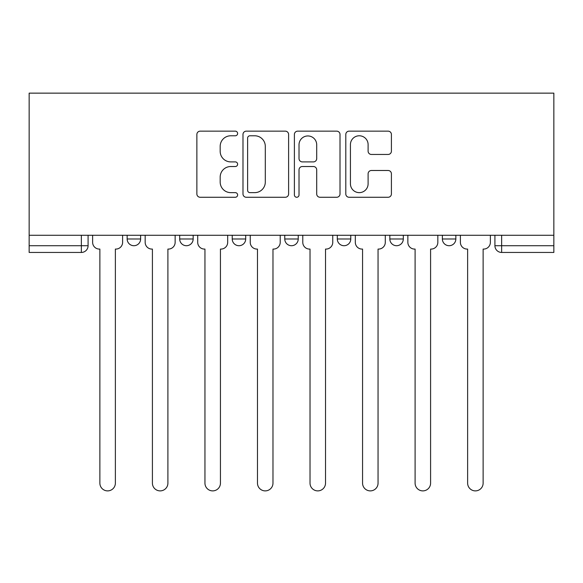 <?xml version="1.0" encoding="UTF-8"?>
<svg xmlns="http://www.w3.org/2000/svg" width="583" height="583" viewBox="0 0 583 583"><rect width="100%" height="100%" fill="white"/><g stroke="black" fill="none" stroke-linecap="round" stroke-linejoin="round"><path stroke-width="0.87" d="M237.616 133.471A2.317 2.317 0 0 0 235.306 131.153L200.18 131.153A3.309 3.309 0 0 0 196.872 134.462L196.872 193.964A3.309 3.309 0 0 0 200.18 197.265L235.306 197.265A2.317 2.317 0 0 0 237.616 194.955A2.317 2.317 0 0 0 235.306 192.638L230.759 192.638A10.581 10.581 0 0 1 220.177 182.064L220.177 177.101A10.581 10.581 0 0 1 230.759 166.527L235.306 166.527A2.317 2.317 0 0 0 237.616 164.209A2.317 2.317 0 0 0 235.306 161.899L230.759 161.899A10.581 10.581 0 0 1 220.177 151.318L220.177 146.362A10.581 10.581 0 0 1 230.759 135.781L235.306 135.781A2.317 2.317 0 0 0 237.616 133.471M442.373 235.27L442.373 238.979L455.848 238.979A6.734 6.734 0 0 1 449.114 245.713A6.734 6.734 0 0 1 442.373 238.979L442.373 235.27M389.838 235.27L389.838 238.979L403.312 238.979A6.734 6.734 0 0 1 396.571 245.713A6.734 6.734 0 0 1 389.838 238.979L389.838 235.27M284.766 235.27L284.766 238.979L298.234 238.979A6.734 6.734 0 0 1 291.5 245.713A6.734 6.734 0 0 1 284.766 238.979L284.766 235.27M388.11 154.459A3.309 3.309 0 0 0 391.412 151.157L391.412 134.462A3.309 3.309 0 0 0 388.11 131.153L349.1 131.153A3.309 3.309 0 0 0 345.799 134.462L345.799 193.964A3.309 3.309 0 0 0 349.1 197.265L388.11 197.265A3.309 3.309 0 0 0 391.412 193.964L391.412 173.8A3.309 3.309 0 0 0 388.11 170.491L371.415 170.491A3.309 3.309 0 0 0 368.106 173.8L368.106 183.798A8.84 8.84 0 0 1 359.266 192.638A8.84 8.84 0 0 1 350.427 183.798L350.427 144.628A8.84 8.84 0 0 1 359.266 135.781A8.84 8.84 0 0 1 368.106 144.628L368.106 151.157A3.309 3.309 0 0 0 371.415 154.459L388.11 154.459M553.85 235.27L29.15 235.27L29.15 93.149L553.85 93.149L553.85 252.446L501.65 252.446A6.734 6.734 0 0 1 494.916 245.713L553.85 245.713M288.607 134.462A3.309 3.309 0 0 0 285.298 131.153L246.296 131.153A3.309 3.309 0 0 0 242.987 134.462L242.987 193.964A3.309 3.309 0 0 0 246.296 197.265L285.298 197.265A3.309 3.309 0 0 0 288.607 193.964L288.607 134.462M297.702 131.153L336.704 131.153A3.309 3.309 0 0 1 340.013 134.462L340.013 193.964A3.309 3.309 0 0 1 336.704 197.265L320.009 197.265A3.309 3.309 0 0 1 316.707 193.964L316.707 169.828A3.309 3.309 0 0 0 313.399 166.527L302.329 166.527A3.309 3.309 0 0 0 299.021 169.828L299.021 194.955A2.317 2.317 0 0 1 296.703 197.265A2.317 2.317 0 0 1 294.393 194.955L294.393 134.462A3.309 3.309 0 0 1 297.702 131.153M494.916 235.27L494.916 245.713M88.084 235.27L88.084 245.713L88.084 235.27M81.35 235.27L81.35 252.446L29.15 252.446L29.15 245.713L88.084 245.713A6.734 6.734 0 0 1 81.35 252.446A6.734 6.734 0 0 0 88.084 245.713M29.15 235.27L29.15 245.713M455.848 235.27L455.848 238.979L455.848 235.27M403.312 238.979L403.312 235.27L403.312 238.979A6.734 6.734 0 0 1 396.571 245.713M350.777 235.27L350.777 238.979A6.734 6.734 0 0 1 344.036 245.713A6.734 6.734 0 0 1 337.302 238.979A6.734 6.734 0 0 0 344.036 245.713A6.734 6.734 0 0 0 350.777 238.979L350.777 235.27M337.302 235.27L337.302 238.979L350.777 238.979M298.234 235.27L298.234 238.979M245.698 235.27L245.698 238.979A6.734 6.734 0 0 1 238.964 245.713A6.734 6.734 0 0 1 232.223 238.979A6.734 6.734 0 0 0 238.964 245.713A6.734 6.734 0 0 0 245.698 238.979L232.223 238.979L232.223 235.27M179.688 235.27L179.688 238.979L193.162 238.979L193.162 235.27L193.162 238.979A6.734 6.734 0 0 1 186.429 245.713A6.734 6.734 0 0 1 179.688 238.979A6.734 6.734 0 0 0 186.429 245.713M127.152 235.27L127.152 238.979L140.627 238.979L140.627 235.27L140.627 238.979A6.734 6.734 0 0 1 133.886 245.713A6.734 6.734 0 0 1 127.152 238.979A6.734 6.734 0 0 0 133.886 245.713M249.932 135.781A2.317 2.317 0 0 0 247.615 138.098L247.615 190.328A2.317 2.317 0 0 0 249.932 192.638L254.727 192.638A10.581 10.581 0 0 0 265.301 182.064L265.301 146.362A10.581 10.581 0 0 0 254.727 135.781L249.932 135.781M316.707 144.788A8.84 8.84 0 0 0 307.86 135.948A8.84 8.84 0 0 0 299.021 144.788L299.021 158.591A3.309 3.309 0 0 0 302.329 161.899L313.399 161.899A3.309 3.309 0 0 0 316.707 158.591L316.707 144.788M92.631 242.346L92.631 235.27L92.631 242.346A6.734 6.734 0 0 0 99.365 249.079L99.875 249.079L99.875 483.139A7.747 7.747 0 0 0 107.622 490.886A7.747 7.747 0 0 0 115.368 483.139L115.368 249.079L115.871 249.079A6.734 6.734 0 0 0 122.605 242.346L122.605 235.27L122.605 242.346M99.365 249.079L99.875 249.079L99.875 483.139M115.368 483.139L115.368 249.079L115.871 249.079M145.167 242.346L145.167 235.27L145.167 242.346A6.734 6.734 0 0 0 151.908 249.079L152.411 249.079L152.411 483.139A7.747 7.747 0 0 0 160.157 490.886A7.747 7.747 0 0 0 167.904 483.139L167.904 249.079L168.407 249.079A6.734 6.734 0 0 0 175.14 242.346L175.14 235.27L175.14 242.346M197.71 242.346L197.71 235.27L197.71 242.346A6.734 6.734 0 0 0 204.444 249.079L204.946 249.079L204.946 483.139A7.747 7.747 0 0 0 212.693 490.886A7.747 7.747 0 0 0 220.44 483.139L220.44 249.079L220.942 249.079A6.734 6.734 0 0 0 227.683 242.346L227.683 235.27L227.683 242.346M151.908 249.079L152.411 249.079L152.411 483.139M167.904 483.139L167.904 249.079L168.407 249.079M204.444 249.079L204.946 249.079L204.946 483.139M220.44 483.139L220.44 249.079L220.942 249.079M250.245 242.346L250.245 235.27L250.245 242.346A6.734 6.734 0 0 0 256.979 249.079L257.482 249.079L257.482 483.139A7.747 7.747 0 0 0 265.229 490.886A7.747 7.747 0 0 0 272.975 483.139L272.975 249.079L273.485 249.079A6.734 6.734 0 0 0 280.219 242.346L280.219 235.27L280.219 242.346M302.781 242.346L302.781 235.27L302.781 242.346A6.734 6.734 0 0 0 309.515 249.079L310.025 249.079L310.025 483.139A7.747 7.747 0 0 0 317.771 490.886A7.747 7.747 0 0 0 325.518 483.139L325.518 249.079L326.021 249.079A6.734 6.734 0 0 0 332.755 242.346L332.755 235.27L332.755 242.346M355.317 242.346L355.317 235.27L355.317 242.346A6.734 6.734 0 0 0 362.058 249.079L362.56 249.079L362.56 483.139A7.747 7.747 0 0 0 370.307 490.886A7.747 7.747 0 0 0 378.054 483.139L378.054 249.079L378.556 249.079A6.734 6.734 0 0 0 385.29 242.346L385.29 235.27L385.29 242.346M256.979 249.079L257.482 249.079L257.482 483.139M272.975 483.139L272.975 249.079L273.485 249.079M309.515 249.079L310.025 249.079L310.025 483.139M325.518 483.139L325.518 249.079L326.021 249.079M362.058 249.079L362.56 249.079L362.56 483.139M378.054 483.139L378.054 249.079L378.556 249.079M407.86 242.346L407.86 235.27L407.86 242.346A6.734 6.734 0 0 0 414.593 249.079L415.096 249.079L415.096 483.139A7.747 7.747 0 0 0 422.843 490.886A7.747 7.747 0 0 0 430.589 483.139L430.589 249.079L431.092 249.079A6.734 6.734 0 0 0 437.833 242.346L437.833 235.27L437.833 242.346M414.593 249.079L415.096 249.079L415.096 483.139M430.589 483.139L430.589 249.079L431.092 249.079M460.395 242.346L460.395 235.27L460.395 242.346A6.734 6.734 0 0 0 467.129 249.079L467.632 249.079L467.632 483.139A7.747 7.747 0 0 0 475.378 490.886A7.747 7.747 0 0 0 483.125 483.139L483.125 249.079L483.635 249.079A6.734 6.734 0 0 0 490.369 242.346L490.369 235.27L490.369 242.346M467.129 249.079L467.632 249.079L467.632 483.139M483.125 483.139L483.125 249.079L483.635 249.079M501.65 235.27L501.65 252.446"/></g></svg>

